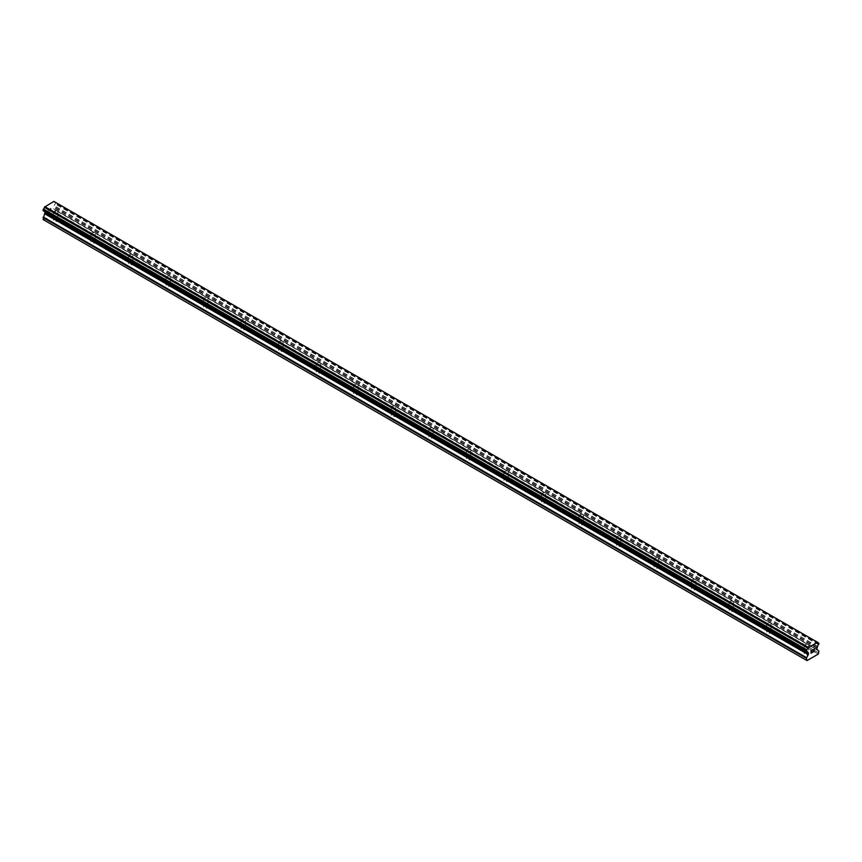 <?xml version="1.0" encoding="UTF-8"?>
<svg xmlns="http://www.w3.org/2000/svg" width="862" height="862" viewBox="0 0 862 862"><rect width="100%" height="100%" fill="white"/><g stroke="black" fill="none" stroke-linecap="round" stroke-linejoin="round"><path stroke-width="0.65" stroke-dasharray="4.31 3.23" d="M804.828 646.683A2.209 1.282 180 0 1 804.171 645.778A2.209 1.282 180 0 1 805.539 644.604A2.209 1.282 180 0 1 807.953 644.884A2.209 1.282 180 0 1 808.599 645.778A2.209 1.282 180 0 1 807.231 646.963A2.209 1.282 180 0 1 804.828 646.683M807.953 652.825A2.209 1.282 0 0 0 805.539 652.545A2.209 1.282 0 0 0 804.171 653.73A2.209 1.282 0 0 0 804.828 654.635A2.209 1.282 0 0 0 807.231 654.904A2.209 1.282 0 0 0 808.599 653.73A2.209 1.282 0 0 0 807.953 652.825M767.288 625.015A2.209 1.282 180 0 1 766.641 624.11A2.209 1.282 180 0 1 767.999 622.935A2.209 1.282 180 0 1 770.412 623.204A2.209 1.282 180 0 1 771.059 624.11A2.209 1.282 180 0 1 769.691 625.295A2.209 1.282 180 0 1 767.288 625.015M770.412 631.156A2.209 1.282 0 0 0 767.999 630.876A2.209 1.282 0 0 0 766.641 632.062A2.209 1.282 0 0 0 767.288 632.956A2.209 1.282 0 0 0 769.691 633.236A2.209 1.282 0 0 0 771.059 632.062A2.209 1.282 0 0 0 770.412 631.156M729.748 603.335A2.209 1.282 180 0 1 729.101 602.441A2.209 1.282 180 0 1 730.459 601.256A2.209 1.282 180 0 1 732.872 601.536A2.209 1.282 180 0 1 733.519 602.441A2.209 1.282 180 0 1 732.161 603.615A2.209 1.282 180 0 1 729.748 603.335M732.872 609.477A2.209 1.282 0 0 0 730.459 609.208A2.209 1.282 0 0 0 729.101 610.382A2.209 1.282 0 0 0 729.748 611.287A2.209 1.282 0 0 0 732.161 611.567A2.209 1.282 0 0 0 733.519 610.382A2.209 1.282 0 0 0 732.872 609.477M692.208 581.667A2.209 1.282 180 0 1 691.561 580.762A2.209 1.282 180 0 1 692.929 579.587A2.209 1.282 180 0 1 695.332 579.857A2.209 1.282 180 0 1 695.979 580.762A2.209 1.282 180 0 1 694.621 581.947A2.209 1.282 180 0 1 692.208 581.667M695.332 587.809A2.209 1.282 0 0 0 692.929 587.528A2.209 1.282 0 0 0 691.561 588.714A2.209 1.282 0 0 0 692.208 589.619A2.209 1.282 0 0 0 694.621 589.888A2.209 1.282 0 0 0 695.979 588.714A2.209 1.282 0 0 0 695.332 587.809M654.667 559.998A2.209 1.282 180 0 1 654.021 559.093A2.209 1.282 180 0 1 655.389 557.908A2.209 1.282 180 0 1 657.792 558.188A2.209 1.282 180 0 1 658.449 559.093A2.209 1.282 180 0 1 657.081 560.268A2.209 1.282 180 0 1 654.667 559.998M657.792 566.14A2.209 1.282 0 0 0 655.389 565.86A2.209 1.282 0 0 0 654.021 567.034A2.209 1.282 0 0 0 654.667 567.939A2.209 1.282 0 0 0 657.081 568.22A2.209 1.282 0 0 0 658.449 567.034A2.209 1.282 0 0 0 657.792 566.14M617.127 538.319A2.209 1.282 180 0 1 616.481 537.414A2.209 1.282 180 0 1 617.849 536.239A2.209 1.282 180 0 1 620.263 536.52A2.209 1.282 180 0 1 620.909 537.414A2.209 1.282 180 0 1 619.541 538.599A2.209 1.282 180 0 1 617.127 538.319M620.263 544.461A2.209 1.282 0 0 0 617.849 544.181A2.209 1.282 0 0 0 616.481 545.366A2.209 1.282 0 0 0 617.127 546.271A2.209 1.282 0 0 0 619.541 546.54A2.209 1.282 0 0 0 620.909 545.366A2.209 1.282 0 0 0 620.263 544.461M579.587 516.65A2.209 1.282 180 0 1 578.941 515.745A2.209 1.282 180 0 1 580.309 514.571A2.209 1.282 180 0 1 582.723 514.84A2.209 1.282 180 0 1 583.369 515.745A2.209 1.282 180 0 1 582.001 516.931A2.209 1.282 180 0 1 579.587 516.65M582.723 522.792A2.209 1.282 0 0 0 580.309 522.512A2.209 1.282 0 0 0 578.941 523.697A2.209 1.282 0 0 0 579.587 524.592A2.209 1.282 0 0 0 582.001 524.872A2.209 1.282 0 0 0 583.369 523.697A2.209 1.282 0 0 0 582.723 522.792M542.047 494.971A2.209 1.282 180 0 1 541.401 494.077A2.209 1.282 180 0 1 542.769 492.892A2.209 1.282 180 0 1 545.183 493.172A2.209 1.282 180 0 1 545.829 494.077A2.209 1.282 180 0 1 544.461 495.251A2.209 1.282 180 0 1 542.047 494.971M545.183 501.113A2.209 1.282 0 0 0 542.769 500.844A2.209 1.282 0 0 0 541.401 502.018A2.209 1.282 0 0 0 542.047 502.923A2.209 1.282 0 0 0 544.461 503.203A2.209 1.282 0 0 0 545.829 502.018A2.209 1.282 0 0 0 545.183 501.113M504.518 473.303A2.209 1.282 180 0 1 503.861 472.398A2.209 1.282 180 0 1 505.229 471.223A2.209 1.282 180 0 1 507.643 471.492A2.209 1.282 180 0 1 508.289 472.398A2.209 1.282 180 0 1 506.921 473.583A2.209 1.282 180 0 1 504.518 473.303M507.643 479.444A2.209 1.282 0 0 0 505.229 479.164A2.209 1.282 0 0 0 503.861 480.349A2.209 1.282 0 0 0 504.518 481.255A2.209 1.282 0 0 0 506.921 481.524A2.209 1.282 0 0 0 508.289 480.349A2.209 1.282 0 0 0 507.643 479.444M466.978 451.634A2.209 1.282 180 0 1 466.331 450.729A2.209 1.282 180 0 1 467.689 449.544A2.209 1.282 180 0 1 470.102 449.824A2.209 1.282 180 0 1 470.749 450.729A2.209 1.282 180 0 1 469.381 451.903A2.209 1.282 180 0 1 466.978 451.634M470.102 457.776A2.209 1.282 0 0 0 467.689 457.496A2.209 1.282 0 0 0 466.331 458.67A2.209 1.282 0 0 0 466.978 459.575A2.209 1.282 0 0 0 469.381 459.855A2.209 1.282 0 0 0 470.749 458.67A2.209 1.282 0 0 0 470.102 457.776M429.438 429.955A2.209 1.282 180 0 1 428.791 429.05A2.209 1.282 180 0 1 430.149 427.875A2.209 1.282 180 0 1 432.562 428.155A2.209 1.282 180 0 1 433.209 429.05A2.209 1.282 180 0 1 431.851 430.235A2.209 1.282 180 0 1 429.438 429.955M432.562 436.097A2.209 1.282 0 0 0 430.149 435.827A2.209 1.282 0 0 0 428.791 437.002A2.209 1.282 0 0 0 429.438 437.907A2.209 1.282 0 0 0 431.851 438.187A2.209 1.282 0 0 0 433.209 437.002A2.209 1.282 0 0 0 432.562 436.097M391.898 408.286A2.209 1.282 180 0 1 391.251 407.381A2.209 1.282 180 0 1 392.619 406.207A2.209 1.282 180 0 1 395.022 406.476A2.209 1.282 180 0 1 395.669 407.381A2.209 1.282 180 0 1 394.311 408.566A2.209 1.282 180 0 1 391.898 408.286M395.022 414.428A2.209 1.282 0 0 0 392.619 414.148A2.209 1.282 0 0 0 391.251 415.333A2.209 1.282 0 0 0 391.898 416.227A2.209 1.282 0 0 0 394.311 416.508A2.209 1.282 0 0 0 395.669 415.333A2.209 1.282 0 0 0 395.022 414.428M354.357 386.618A2.209 1.282 180 0 1 353.711 385.713A2.209 1.282 180 0 1 355.079 384.527A2.209 1.282 180 0 1 357.482 384.808A2.209 1.282 180 0 1 358.139 385.713A2.209 1.282 180 0 1 356.771 386.887A2.209 1.282 180 0 1 354.357 386.618M357.482 392.749A2.209 1.282 0 0 0 355.079 392.479A2.209 1.282 0 0 0 353.711 393.654A2.209 1.282 0 0 0 354.357 394.559A2.209 1.282 0 0 0 356.771 394.839A2.209 1.282 0 0 0 358.139 393.654A2.209 1.282 0 0 0 357.482 392.749M316.817 364.938A2.209 1.282 180 0 1 316.171 364.033A2.209 1.282 180 0 1 317.539 362.859A2.209 1.282 180 0 1 319.953 363.128A2.209 1.282 180 0 1 320.599 364.033A2.209 1.282 180 0 1 319.231 365.219A2.209 1.282 180 0 1 316.817 364.938M319.953 371.08A2.209 1.282 0 0 0 317.539 370.8A2.209 1.282 0 0 0 316.171 371.985A2.209 1.282 0 0 0 316.817 372.89A2.209 1.282 0 0 0 319.231 373.16A2.209 1.282 0 0 0 320.599 371.985A2.209 1.282 0 0 0 319.953 371.08M279.277 343.27A2.209 1.282 180 0 1 278.631 342.365A2.209 1.282 180 0 1 279.999 341.18A2.209 1.282 180 0 1 282.413 341.46A2.209 1.282 180 0 1 283.059 342.365A2.209 1.282 180 0 1 281.691 343.539A2.209 1.282 180 0 1 279.277 343.27M282.413 349.412A2.209 1.282 0 0 0 279.999 349.132A2.209 1.282 0 0 0 278.631 350.306A2.209 1.282 0 0 0 279.277 351.211A2.209 1.282 0 0 0 281.691 351.491A2.209 1.282 0 0 0 283.059 350.306A2.209 1.282 0 0 0 282.413 349.412M241.737 321.591A2.209 1.282 180 0 1 241.091 320.696A2.209 1.282 180 0 1 242.459 319.511A2.209 1.282 180 0 1 244.873 319.791A2.209 1.282 180 0 1 245.519 320.696A2.209 1.282 180 0 1 244.151 321.871A2.209 1.282 180 0 1 241.737 321.591M244.873 327.732A2.209 1.282 0 0 0 242.459 327.463A2.209 1.282 0 0 0 241.091 328.637A2.209 1.282 0 0 0 241.737 329.543A2.209 1.282 0 0 0 244.151 329.823A2.209 1.282 0 0 0 245.519 328.637A2.209 1.282 0 0 0 244.873 327.732M204.208 299.922A2.209 1.282 180 0 1 203.551 299.017A2.209 1.282 180 0 1 204.919 297.843A2.209 1.282 180 0 1 207.333 298.112A2.209 1.282 180 0 1 207.979 299.017A2.209 1.282 180 0 1 206.611 300.202A2.209 1.282 180 0 1 204.208 299.922M207.333 306.064A2.209 1.282 0 0 0 204.919 305.784A2.209 1.282 0 0 0 203.551 306.969A2.209 1.282 0 0 0 204.208 307.863A2.209 1.282 0 0 0 206.611 308.143A2.209 1.282 0 0 0 207.979 306.969A2.209 1.282 0 0 0 207.333 306.064M166.668 278.254A2.209 1.282 180 0 1 166.021 277.348A2.209 1.282 180 0 1 167.379 276.163A2.209 1.282 180 0 1 169.792 276.443A2.209 1.282 180 0 1 170.439 277.348A2.209 1.282 180 0 1 169.071 278.523A2.209 1.282 180 0 1 166.668 278.254M169.792 284.385A2.209 1.282 0 0 0 167.379 284.115A2.209 1.282 0 0 0 166.021 285.29A2.209 1.282 0 0 0 166.668 286.195A2.209 1.282 0 0 0 169.071 286.475A2.209 1.282 0 0 0 170.439 285.29A2.209 1.282 0 0 0 169.792 284.385M129.128 256.574A2.209 1.282 180 0 1 128.481 255.669A2.209 1.282 180 0 1 129.839 254.495A2.209 1.282 180 0 1 132.252 254.775A2.209 1.282 180 0 1 132.899 255.669A2.209 1.282 180 0 1 131.541 256.854A2.209 1.282 180 0 1 129.128 256.574M132.252 262.716A2.209 1.282 0 0 0 129.839 262.436A2.209 1.282 0 0 0 128.481 263.621A2.209 1.282 0 0 0 129.128 264.526A2.209 1.282 0 0 0 131.541 264.796A2.209 1.282 0 0 0 132.899 263.621A2.209 1.282 0 0 0 132.252 262.716M91.587 234.906A2.209 1.282 180 0 1 90.941 234.001A2.209 1.282 180 0 1 92.309 232.815A2.209 1.282 180 0 1 94.712 233.096A2.209 1.282 180 0 1 95.359 234.001A2.209 1.282 180 0 1 94.001 235.175A2.209 1.282 180 0 1 91.587 234.906M94.712 241.048A2.209 1.282 0 0 0 92.309 240.767A2.209 1.282 0 0 0 90.941 241.942A2.209 1.282 0 0 0 91.587 242.847A2.209 1.282 0 0 0 94.001 243.127A2.209 1.282 0 0 0 95.359 241.942A2.209 1.282 0 0 0 94.712 241.048M54.047 213.226A2.209 1.282 180 0 1 53.401 212.332A2.209 1.282 180 0 1 54.769 211.147A2.209 1.282 180 0 1 57.172 211.427A2.209 1.282 180 0 1 57.829 212.332A2.209 1.282 180 0 1 56.461 213.507A2.209 1.282 180 0 1 54.047 213.226M57.172 219.368A2.209 1.282 0 0 0 54.769 219.099A2.209 1.282 0 0 0 53.401 220.273A2.209 1.282 0 0 0 54.047 221.178A2.209 1.282 0 0 0 56.461 221.459A2.209 1.282 0 0 0 57.829 220.273A2.209 1.282 0 0 0 57.172 219.368M811.778 651.446L811.174 651.78M812.273 652.308L811.174 652.943M812.284 649.991L811.034 650.713L811.034 653.191M813.135 650.131L814.278 649.075M814.482 651.036L813.308 651.704M814.245 649.355L813.017 652.049M50.826 208.421L50.826 209.412L50.826 208.432L49.716 209.057L50.826 208.421M50.826 209.412L50.222 209.768L50.826 209.423M50.222 209.929L50.826 209.585L50.222 209.929M50.826 209.585L50.826 210.576L50.826 209.585M50.826 210.576L49.716 211.212L50.826 210.576M49.716 211.373L50.966 210.651L50.966 208.173L49.716 208.895L50.966 208.184L50.966 210.662L49.727 211.373M48.218 209.768L48.197 212.257M48.186 209.778L48.186 212.257M43.1 219.551L43.725 219.918L54.985 213.41L55.61 210.403L53.487 208.582L54.263 205.716A1.767 1.024 -60 0 1 55.254 204.003L55.254 202.29A1.767 1.024 -60 0 1 54.608 202.258A1.767 1.024 -60 0 1 54.263 201.719L54.22 201.6M43.197 210.748L43.456 210.813A1.767 1.024 -60 0 1 44.102 210.834A1.767 1.024 -60 0 1 44.447 211.384L44.501 211.502M817.424 642.233L53.875 201.406M818.9 653.008L55.61 212.332M818.275 654.086L54.985 213.41M818.717 650.681L55.427 210.005M816.961 649.668L53.67 208.992L816.961 649.668M817.413 646.716L54.134 206.04M817.553 646.392L54.263 205.716M818.803 643.03L55.524 202.355M817.51 642.287L55.416 202.29L817.51 642.287M55.254 202.29L817.553 642.395L54.263 201.719M43.456 210.813L806.746 651.489L44.447 211.384M807.866 652.232L45.039 211.815L807.78 652.178M807.015 660.594L43.725 219.918M818.9 651.09L55.61 210.403M816.777 649.258L53.487 208.582M816.777 648.138L53.487 207.451M816.961 647.513L53.67 206.837M818.544 644.679L55.254 204.003M818.706 644.485L55.416 203.809M818.803 644.313L55.524 203.626M818.9 644L55.61 203.324M818.9 643.235L55.61 202.559M804.171 645.778L804.171 653.73M766.641 624.11L766.641 632.062M729.101 602.441L729.101 610.382M691.561 580.762L691.561 588.714M654.021 559.093L654.021 567.034M616.481 537.414L616.481 545.366M578.941 515.745L578.941 523.697M541.401 494.077L541.401 502.018M503.861 472.398L503.861 480.349M466.331 450.729L466.331 458.67M428.791 429.05L428.791 437.002M391.251 407.381L391.251 415.333M353.711 385.713L353.711 393.654M316.171 364.033L316.171 371.985M278.631 342.365L278.631 350.306M241.091 320.696L241.091 328.637M203.551 299.017L203.551 306.969M166.021 277.348L166.021 285.29M128.481 255.669L128.481 263.621M90.941 234.001L90.941 241.942M53.401 212.332L53.401 220.273M57.829 212.332L57.829 220.273M95.359 234.001L95.359 241.942M132.899 255.669L132.899 263.621M170.439 277.348L170.439 285.29M207.979 299.017L207.979 306.969M245.519 320.696L245.519 328.637M283.059 342.365L283.059 350.306M320.599 364.033L320.599 371.985M358.139 385.713L358.139 393.654M395.669 407.381L395.669 415.333M433.209 429.05L433.209 437.002M470.749 450.729L470.749 458.67M508.289 472.398L508.289 480.349M545.829 494.077L545.829 502.018M583.369 515.745L583.369 523.697M620.909 537.414L620.909 545.366M658.449 559.093L658.449 567.034M695.979 580.762L695.979 588.714M733.519 602.441L733.519 610.382M771.059 624.11L771.059 632.062M808.599 645.778L808.599 653.73M817.898 642.944L54.608 202.258M807.392 651.51L44.102 210.834"/><path stroke-width="1.29" d="M811.174 650.799L811.174 651.791L811.174 650.788L812.273 650.153L811.174 650.799M811.174 651.791L811.778 651.446M811.778 651.607L811.174 651.952L811.778 651.607M811.174 651.952L811.174 652.943L811.174 651.952M811.174 652.943L812.273 652.308M811.034 653.191L812.273 652.469L811.034 653.191L811.034 650.713L812.273 649.991M813.135 650.12L814.278 649.075M814.288 649.797L813.987 650.444L814.278 649.797M813.987 650.444L813.319 651.715L813.976 650.444M813.319 651.715L814.482 651.036M813.017 652.049L814.482 651.198L813.017 652.049L814.245 649.571L813.372 649.636L814.148 649.194M807.737 652.06L806.746 651.489A1.767 1.024 -60 0 1 807.392 651.51A1.767 1.024 -60 0 1 807.737 652.06L808.513 654.032L806.39 658.309L807.015 660.594L818.275 654.086L818.9 651.09L816.777 649.258L817.553 646.392A1.767 1.024 -60 0 1 818.544 644.679L818.9 643.235L817.51 642.287L818.534 642.966A1.767 1.024 -60 0 1 817.898 642.944A1.767 1.024 -60 0 1 817.553 642.395L807.866 647.75L44.447 207.386A1.767 1.024 -60 0 1 43.466 209.089L43.197 210.748L806.476 651.424L43.1 210.543M806.39 651.23L806.746 649.776A1.767 1.024 -60 0 0 807.737 648.062L807.866 647.75M806.476 651.424L43.294 210.802L806.746 651.489M45.104 211.858L43.1 219.551L806.39 660.227M44.501 211.502L807.78 652.178M817.165 642.082L53.875 201.406L44.576 207.063M808.125 647.308L44.835 206.632M807.737 648.062L44.447 207.386M818.534 642.966L817.553 642.395M806.746 649.776L43.466 209.089M806.584 649.959L43.305 209.283M806.476 650.153L43.197 209.477M806.39 650.465L43.1 209.778M808.513 652.9L45.223 212.224M808.513 654.032L45.223 213.345M808.33 654.646L45.039 213.97M806.573 657.695L43.283 217.019M806.39 658.309L43.1 217.633M817.467 642.255L54.177 201.568M807.823 652.211L44.533 211.535"/></g></svg>
